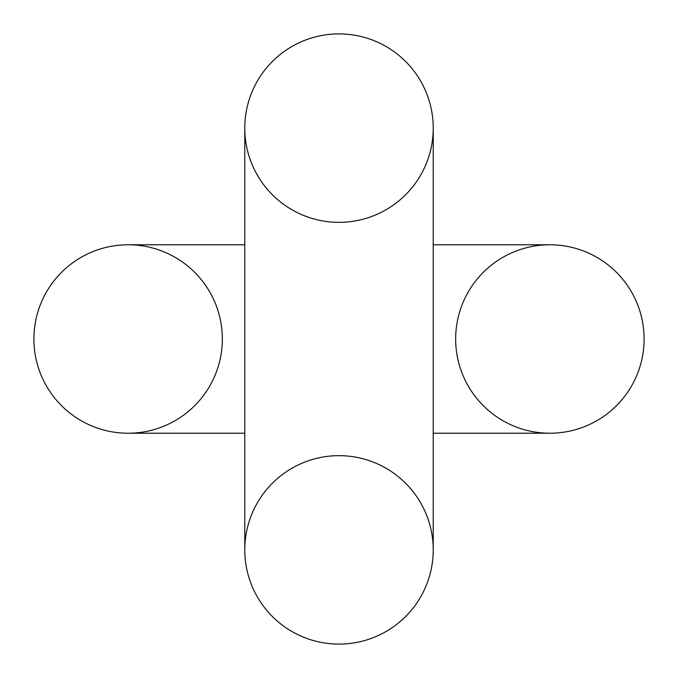 <?xml version="1.0" encoding="UTF-8"?>
<svg xmlns="http://www.w3.org/2000/svg" width="678" height="678" viewBox="0 0 678 678"><rect width="100%" height="100%" fill="white"/><g stroke="black" fill="none" stroke-linecap="round" stroke-linejoin="round"><path stroke-width="1.02" d="M339 222.342A94.225 94.225 0 0 1 244.775 128.125A94.225 94.225 0 0 1 339 33.9A94.225 94.225 0 0 0 244.775 128.125A94.225 94.225 0 0 1 339 33.9A94.225 94.225 0 0 0 244.775 128.125A94.225 94.225 0 0 0 339 222.342A94.225 94.225 0 0 0 433.225 128.125A94.225 94.225 0 0 0 339 33.9A94.225 94.225 0 0 1 433.225 128.125A94.225 94.225 0 0 0 339 33.9A94.225 94.225 0 0 0 244.775 128.134L244.775 549.875A94.225 94.225 0 0 0 339 644.1A94.225 94.225 0 0 0 433.225 549.875A94.225 94.225 0 0 1 339 644.1A94.225 94.225 0 0 0 433.225 549.858A94.225 94.225 0 0 1 339 644.1A94.225 94.225 0 0 0 433.225 549.875L433.225 433.225L549.875 433.225A94.225 94.225 0 0 0 644.1 339A94.225 94.225 0 0 1 549.875 433.225A94.225 94.225 0 0 0 644.1 339A94.225 94.225 0 0 0 549.875 244.775A94.225 94.225 0 0 1 644.1 339A94.225 94.225 0 0 0 549.866 244.775A94.225 94.225 0 0 1 644.1 339A94.225 94.225 0 0 0 549.866 244.775L433.225 244.775L433.225 128.125A94.225 94.225 0 0 0 339 33.9A94.225 94.225 0 0 1 433.225 128.125A94.225 94.225 0 0 0 339 33.9A94.225 94.225 0 0 0 244.775 128.125A94.225 94.225 0 0 0 339 222.342A94.225 94.225 0 0 0 433.225 128.125A94.225 94.225 0 0 0 339 33.9A94.225 94.225 0 0 0 244.775 128.125A94.225 94.225 0 0 0 339 222.342A94.225 94.225 0 0 0 433.225 128.125L433.225 549.875A94.225 94.225 0 0 1 339 644.1A94.225 94.225 0 0 1 244.775 549.875L244.775 549.875A94.225 94.225 0 0 1 339 455.658A94.225 94.225 0 0 1 433.225 549.875A94.225 94.225 0 0 1 339 644.1A94.225 94.225 0 0 0 433.225 549.875A94.225 94.225 0 0 1 339 644.1A94.225 94.225 0 0 0 433.225 549.875A94.225 94.225 0 0 0 339 455.658M455.658 339A94.225 94.225 0 0 0 549.875 433.225A94.225 94.225 0 0 0 644.1 339A94.225 94.225 0 0 0 549.875 244.775A94.225 94.225 0 0 0 455.658 339A94.225 94.225 0 0 0 549.875 433.225A94.225 94.225 0 0 0 644.1 339A94.225 94.225 0 0 0 549.875 244.775A94.225 94.225 0 0 0 455.658 339M33.9 339A94.225 94.225 0 0 0 128.125 433.225A94.225 94.225 0 0 0 222.342 339A94.225 94.225 0 0 0 128.125 244.775A94.225 94.225 0 0 1 222.342 339A94.225 94.225 0 0 1 128.125 433.225A94.225 94.225 0 0 1 33.9 339A94.225 94.225 0 0 0 128.125 433.225A94.225 94.225 0 0 1 33.9 339A94.225 94.225 0 0 0 128.142 433.225A94.225 94.225 0 0 1 33.9 339A94.225 94.225 0 0 1 128.125 244.775A94.225 94.225 0 0 0 33.9 339A94.225 94.225 0 0 0 128.125 433.225L244.775 433.225M244.775 244.775L128.125 244.775"/></g></svg>

